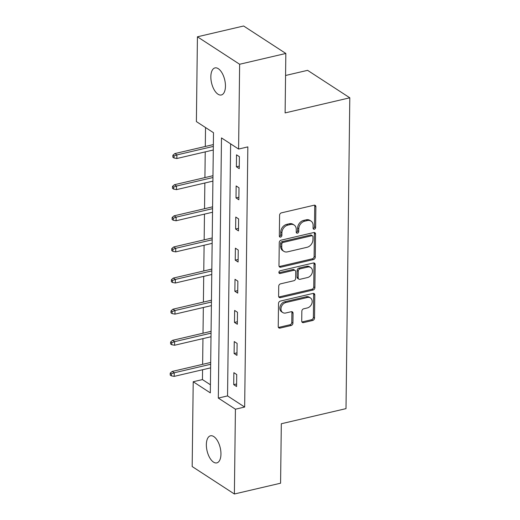 <?xml version="1.0" encoding="UTF-8"?>
<svg xmlns="http://www.w3.org/2000/svg" width="520" height="520" viewBox="0 0 520 520"><rect width="100%" height="100%" fill="white"/><g stroke="black" fill="none" stroke-linecap="round" stroke-linejoin="round"><path stroke-width="0.78" d="M314.334 229.229A1.495 1.163 123 0 0 315.62 227.565L315.874 206.758A2.132 1.664 123 0 0 315.224 205.394A2.132 1.664 123 0 0 314.087 205.225L281.431 212.856A2.132 1.664 123 0 0 279.591 215.234L279.338 236.041A1.495 1.163 123 0 0 279.799 236.997A1.495 1.163 123 0 0 280.592 237.114A1.495 1.163 123 0 0 281.879 235.45L281.911 232.758A6.825 5.317 123 0 1 287.794 225.134L290.517 224.497A6.825 5.317 123 0 1 294.158 225.043A6.825 5.317 123 0 1 296.244 229.405L296.212 232.102A1.495 1.163 123 0 0 296.667 233.051A1.495 1.163 123 0 0 297.466 233.175A1.495 1.163 123 0 0 298.753 231.504L298.786 228.813A6.825 5.317 123 0 1 304.668 221.189L307.385 220.558A6.825 5.317 123 0 1 311.031 221.104A6.825 5.317 123 0 1 313.118 225.466L313.079 228.156A1.495 1.163 123 0 0 313.541 229.112A1.495 1.163 123 0 0 314.334 229.229M313.125 228.508A1.495 1.163 123 0 0 313.196 228.488A1.495 1.163 123 0 0 314.483 226.824L314.736 206.018A2.132 1.664 123 0 0 314.555 205.179M279.377 236.386A1.495 1.163 123 0 0 279.454 236.373A1.495 1.163 123 0 0 280.742 234.708L280.774 232.011L281.911 232.758M296.25 232.447A1.495 1.163 123 0 0 296.322 232.433A1.495 1.163 123 0 0 297.609 230.763L297.642 228.072L298.786 228.813M206.356 444.594A13.904 6.76 76.8 0 1 210.496 435.806A13.904 6.76 76.8 0 1 220.955 454.097A13.904 6.76 76.8 0 1 216.821 462.885A13.904 6.76 76.8 0 1 206.356 444.594M210.847 76.7A13.904 6.76 76.8 0 1 214.988 67.912A13.904 6.76 76.8 0 1 225.453 86.203A13.904 6.76 76.8 0 1 221.312 94.984A13.904 6.76 76.8 0 1 210.847 76.7M301.724 321.074A2.132 1.664 123 0 0 302.38 322.439A2.132 1.664 123 0 0 303.517 322.608L312.676 320.469A2.132 1.664 123 0 0 314.516 318.091L314.795 294.976A2.132 1.664 123 0 0 314.145 293.618A2.132 1.664 123 0 0 313.007 293.442L280.351 301.074A2.132 1.664 123 0 0 278.519 303.459L278.233 326.567A2.132 1.664 123 0 0 278.882 327.925A2.132 1.664 123 0 0 280.026 328.101L291.089 325.514A2.132 1.664 123 0 0 292.929 323.135L293.046 313.242A2.132 1.664 123 0 0 292.396 311.877A2.132 1.664 123 0 0 291.258 311.708L285.772 312.988A5.7 4.446 123 0 1 282.724 312.533A5.7 4.446 123 0 1 281.281 307.067A5.7 4.446 123 0 1 285.896 302.51L307.398 297.492A5.7 4.446 123 0 1 310.44 297.947A5.7 4.446 123 0 1 311.883 303.413A5.7 4.446 123 0 1 307.268 307.97L303.687 308.802A2.132 1.664 123 0 0 301.847 311.188L301.724 321.074M197.425 36.797L243.627 26L285.838 53.462L285.11 112.918L349.798 97.799L346.001 408.635L281.314 423.748L280.586 483.204L234.383 494L192.172 466.538L193.213 381.745L210.321 392.88L213.499 132.724L196.391 121.589L197.425 36.797L239.636 64.259L238.596 149.052L221.488 137.917L218.309 398.073L235.417 409.207L234.383 494M285.838 53.462L239.636 64.259M230.627 143.865L227.546 395.915L244.66 407.05L247.839 146.887L238.596 149.052M244.66 407.05L235.417 409.207M313.423 259.565A2.132 1.664 123 0 0 315.263 257.186L315.543 234.078A2.132 1.664 123 0 0 314.892 232.713A2.132 1.664 123 0 0 313.755 232.544L281.099 240.169A2.132 1.664 123 0 0 279.26 242.554L278.98 265.661A2.132 1.664 123 0 0 279.63 267.026A2.132 1.664 123 0 0 280.767 267.195L313.423 259.565L312.28 258.824A2.132 1.664 123 0 0 314.119 256.445L314.399 233.331A2.132 1.664 123 0 0 314.217 232.499M315.172 264.531L314.886 287.638A2.132 1.664 123 0 1 313.053 290.017L280.397 297.648A2.132 1.664 123 0 1 279.26 297.479A2.132 1.664 123 0 1 278.603 296.114L278.726 286.221A2.132 1.664 123 0 1 280.566 283.842L293.807 280.748A2.132 1.664 123 0 0 295.646 278.363L295.724 271.804A2.132 1.664 123 0 0 295.074 270.439A2.132 1.664 123 0 0 293.937 270.27L280.15 273.494A1.495 1.163 123 0 1 279.351 273.37A1.495 1.163 123 0 1 278.974 271.94A1.495 1.163 123 0 1 280.183 270.751L313.378 262.99A2.132 1.664 123 0 1 314.522 263.166A2.132 1.664 123 0 1 315.172 264.531L314.028 263.783L313.749 286.891L314.886 287.638M349.798 97.799L307.587 70.337L285.571 75.484M236.529 154.817L236.386 166.784L239.239 168.643L239.382 156.669L236.529 154.817M236.151 185.939L236.002 197.912L238.856 199.764L239.005 187.798L236.151 185.939M235.768 217.061L235.625 229.034L238.478 230.886L238.622 218.92L235.768 217.061M235.391 248.183L235.242 260.156L238.095 262.015L238.244 250.042L235.391 248.183M235.008 279.312L234.864 291.278L237.718 293.137L237.861 281.164L235.008 279.312M234.631 310.433L234.481 322.406L237.334 324.259L237.484 312.286L234.631 310.433M234.247 341.556L234.104 353.529L236.958 355.381L237.1 343.415L234.247 341.556M233.87 372.678L233.721 384.651L236.574 386.503L236.724 374.537L233.87 372.678M205.53 127.537L205.296 146.471M205.231 151.879L204.919 177.593M204.854 183.008L204.536 208.715M204.471 214.13L204.159 239.837M204.094 245.252L203.775 270.966M203.71 276.374L203.398 302.088M203.333 307.495L203.014 333.209M202.95 338.624L202.638 364.332M202.572 369.746L202.449 379.587L210.418 384.774M202.449 379.587L193.213 381.745M227.546 395.915L218.309 398.073M236.386 166.784L239.265 166.114M236.002 197.912L238.888 197.236M235.625 229.034L238.505 228.358M235.242 260.156L238.128 259.48M234.864 291.278L237.744 290.608M234.481 322.406L237.367 321.731M234.104 353.529L236.983 352.853M233.721 384.651L236.607 383.975M311.031 221.104L309.887 220.363A6.825 5.317 123 0 0 306.248 219.811L307.385 220.558M297.642 228.072A6.825 5.317 123 0 1 303.524 220.447L306.248 219.811M294.158 225.043L293.02 224.302A6.825 5.317 123 0 0 289.374 223.756L290.517 224.497M280.774 232.011A6.825 5.317 123 0 1 286.656 224.393L289.374 223.756M279.162 266.494A2.132 1.664 123 0 0 279.63 266.454L312.28 258.824M312.975 236.821A1.495 1.163 123 0 0 312.52 235.872A1.495 1.163 123 0 0 311.721 235.749L283.062 242.444A1.495 1.163 123 0 0 281.775 244.114L281.736 246.955A6.825 5.317 123 0 0 283.822 251.316A6.825 5.317 123 0 0 287.469 251.862L307.06 247.286A6.825 5.317 123 0 0 312.942 239.661L312.975 236.821M312.52 235.872L311.382 235.125A1.495 1.163 123 0 0 310.583 235.008L311.721 235.749M283.822 251.316L282.685 250.575A6.825 5.317 123 0 1 280.599 246.214L280.631 243.373A1.495 1.163 123 0 1 281.918 241.703L310.583 235.008M278.792 296.946A2.132 1.664 123 0 0 279.253 296.907L311.909 289.276A2.132 1.664 123 0 0 313.749 286.891M295.074 270.439L293.937 269.698A2.132 1.664 123 0 0 292.793 269.529L279.006 272.747L280.15 273.494M307.548 277.537A5.7 4.446 123 0 0 312.163 272.981A5.7 4.446 123 0 0 310.726 267.521A5.7 4.446 123 0 0 307.678 267.059L300.105 268.827A2.132 1.664 123 0 0 298.266 271.213L298.188 277.771A2.132 1.664 123 0 0 298.838 279.136A2.132 1.664 123 0 0 299.975 279.305L307.548 277.537M310.726 267.521L309.582 266.773A5.7 4.446 123 0 0 306.534 266.318L307.678 267.059M298.838 279.136L297.694 278.395A2.132 1.664 123 0 1 297.043 277.03L297.128 270.471A2.132 1.664 123 0 1 298.961 268.086L306.534 266.318M314.028 263.783A2.132 1.664 123 0 0 313.846 262.951M310.44 297.947L309.303 297.206A5.7 4.446 123 0 0 306.254 296.745L307.398 297.492M282.724 312.533L281.587 311.792A5.7 4.446 123 0 1 280.144 306.325A5.7 4.446 123 0 1 284.758 301.769L306.254 296.745M278.414 327.399A2.132 1.664 123 0 0 278.882 327.36L289.952 324.772A2.132 1.664 123 0 0 291.785 322.387L291.909 312.5A2.132 1.664 123 0 0 291.726 311.662M301.912 321.913A2.132 1.664 123 0 0 302.374 321.867L311.538 319.728A2.132 1.664 123 0 0 313.378 317.343L313.658 294.236A2.132 1.664 123 0 0 313.476 293.404M172.887 155.24L172.868 157.235L174.005 157.976L174.031 155.981L172.887 155.24L174.844 153.582L176.897 154.921L176.852 158.509L213.291 150.001M174.031 155.981L176.897 154.921L213.33 146.406M174.844 153.582L213.356 144.586M176.852 158.509L174.005 157.976M172.51 186.362L172.484 188.357L173.628 189.105L173.647 187.109L172.51 186.362L174.467 184.711L176.52 186.043L176.475 189.638L212.908 181.123M173.647 187.109L176.52 186.043L212.953 177.528M174.467 184.711L212.972 175.708M176.475 189.638L173.628 189.105M172.127 217.49L172.107 219.486L173.244 220.227L173.27 218.231L172.127 217.49L174.083 215.833L176.137 217.165L176.092 220.76L212.531 212.244M173.27 218.231L176.137 217.165L212.569 208.656M174.083 215.833L212.596 206.83M176.092 220.76L173.244 220.227M171.75 248.612L171.724 250.608L172.868 251.349L172.887 249.353L171.75 248.612L173.706 246.955L175.76 248.294L175.714 251.882L212.147 243.367M172.887 249.353L175.76 248.294L212.192 239.779M173.706 246.955L212.212 237.958M175.714 251.882L172.868 251.349M171.366 279.734L171.347 281.73L172.484 282.471L172.51 280.475L171.366 279.734L173.322 278.077L175.377 279.416L175.331 283.003L211.77 274.495M172.51 280.475L175.377 279.416L211.809 270.901M173.322 278.077L211.835 269.081M175.331 283.003L172.484 282.471M170.989 310.856L170.963 312.851L172.107 313.593L172.127 311.597L170.989 310.856L172.946 309.199L175 310.538L174.954 314.132L211.386 305.617M172.127 311.597L175 310.538L211.432 302.022M172.946 309.199L211.452 300.203M174.954 314.132L172.107 313.593M170.606 341.985L170.586 343.974L171.724 344.721L171.75 342.726L170.606 341.985L172.562 340.327L174.616 341.66L174.571 345.254L211.01 336.739M171.75 342.726L174.616 341.66L211.049 333.144M172.562 340.327L211.075 331.325M174.571 345.254L171.724 344.721M170.228 373.106L170.203 375.102L171.347 375.843L171.366 373.848L170.228 373.106L172.185 371.449L174.239 372.781L174.194 376.376L210.626 367.861M171.366 373.848L174.239 372.781L210.672 364.273M172.185 371.449L210.691 362.453M174.194 376.376L171.347 375.843M314.483 226.824L315.62 227.565M280.742 234.708L281.879 235.45M297.609 230.763L298.753 231.504M303.524 220.447L304.668 221.189M286.656 224.393L287.794 225.134M314.736 206.018L315.874 206.758M279.63 266.454L280.767 267.195M314.399 233.331L315.543 234.078M314.119 256.445L315.263 257.186M281.918 241.703L283.062 242.444M280.631 243.373L281.775 244.114M280.599 246.214L281.736 246.955M311.909 289.276L313.053 290.017M279.253 296.907L280.397 297.648M292.793 269.529L293.937 270.27M298.961 268.086L300.105 268.827M297.128 270.471L298.266 271.213M297.043 277.03L298.188 277.771M284.758 301.769L285.896 302.51M291.909 312.5L293.046 313.242M291.785 322.387L292.929 323.135M289.952 324.772L291.089 325.514M278.882 327.36L280.026 328.101M313.658 294.236L314.795 294.976M313.378 317.343L314.516 318.091M311.538 319.728L312.676 320.469M302.374 321.867L303.517 322.608"/></g></svg>
